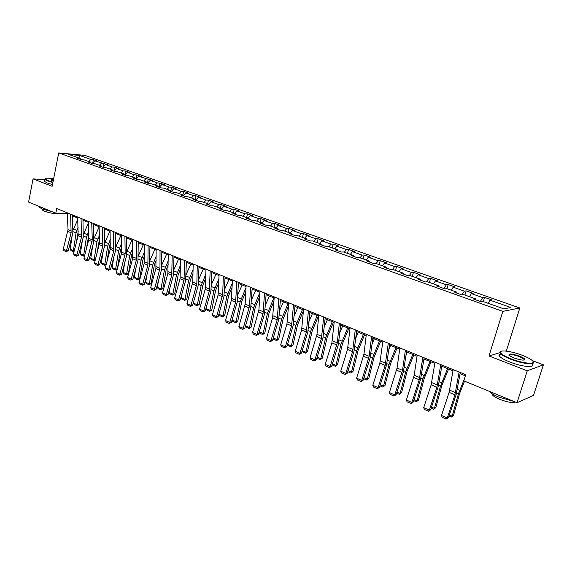 <?xml version="1.0" encoding="UTF-8"?>
<svg xmlns="http://www.w3.org/2000/svg" width="572" height="572" viewBox="0 0 572 572"><rect width="100%" height="100%" fill="white"/><g stroke="black" fill="none" stroke-linecap="round" stroke-linejoin="round"><path stroke-width="0.86" d="M519.819 308.001L84.942 155.405L58.716 152.917L502.831 311.368L519.819 308.001L506.427 350.743L505.433 351.036M499.942 352.688L489.024 355.963L527.255 370.806L543.4 364.822L532.253 360.575M508.079 351.372L506.427 350.743M543.4 364.822L533.512 395.409L517.038 402.731L527.255 370.806M80.588 159.323L80.159 158.473L77.542 158.237L81.61 159.681L84.22 159.917L90.784 162.248L88.181 162.019L92.321 163.492L94.923 163.714L101.609 166.087L99.013 165.873L103.232 167.374L105.82 167.589L112.634 170.006L110.046 169.798L114.35 171.328L116.924 171.529L123.867 173.988L121.293 173.795L125.676 175.354L128.242 175.547L135.314 178.056L132.754 177.871L137.223 179.458L139.768 179.637L146.975 182.196L144.437 182.025L148.985 183.641L151.523 183.805L158.866 186.415L156.342 186.257L160.982 187.909L163.506 188.059L170.992 190.719L168.483 190.576L173.216 192.256L175.718 192.399L183.355 195.109L180.866 194.98L185.693 196.697L188.174 196.818L195.967 199.585L193.493 199.471L198.42 201.222L200.886 201.33L208.83 204.154L206.378 204.047L211.404 205.834L213.849 205.934L221.957 208.809L219.526 208.723L224.66 210.546L227.077 210.632L235.357 213.57L232.947 213.499L238.188 215.358L240.583 215.422L249.027 218.418L246.646 218.368L251.995 220.27L254.368 220.313L262.991 223.38L260.639 223.345L266.094 225.282L268.44 225.311L277.248 228.442L274.925 228.421L280.502 230.409L282.818 230.416L291.82 233.612L289.518 233.612L295.216 235.635L297.504 235.628L306.699 238.896L304.433 238.917L310.253 240.984L312.505 240.955L321.907 244.294L319.676 244.337L325.625 246.453L327.842 246.396L337.451 249.807L335.256 249.878L341.341 252.037L343.522 251.966L353.339 255.448L351.187 255.541L357.407 257.75L359.552 257.657L369.598 261.218L367.481 261.332L373.845 263.599L375.947 263.47L386.222 267.124L384.148 267.26L390.662 269.576L392.714 269.426L403.231 273.159L401.201 273.323L407.872 275.697L409.881 275.518L420.642 279.343L418.661 279.536L425.489 281.96L427.448 281.76L438.467 285.671L436.536 285.893L443.529 288.374L445.438 288.145L456.721 292.149L454.847 292.399L462.004 294.945L463.856 294.68L475.418 298.784L473.602 299.07L480.938 301.673L482.732 301.38L503.825 308.873L510.86 307.514L490.04 300.178L491.756 299.892L484.563 297.361L483.276 301.573M80.159 158.473L68.797 154.44L79.558 155.455L90.876 159.445L93.408 159.674L92.714 163.091M484.563 297.361L482.818 297.633L471.407 293.608L473.18 293.357L466.159 290.883L464.357 291.127L453.217 287.194L455.04 286.972L448.176 284.556L446.332 284.763L435.442 280.931L437.323 280.73L430.616 278.371L428.714 278.557L418.075 274.803L420.005 274.639L413.449 272.329L411.504 272.486L401.101 268.819L403.074 268.676L396.668 266.423L394.68 266.559L384.513 262.97L386.529 262.855L380.258 260.646L378.228 260.753L368.289 257.25L370.341 257.157L364.214 254.998L362.14 255.083L352.416 251.659L354.511 251.587L348.512 249.471L346.403 249.535L336.894 246.182L339.024 246.132L333.154 244.065L331.009 244.108L321.7 240.826L323.866 240.798L318.118 238.774L315.944 238.796L306.828 235.585L309.03 235.571L303.403 233.598L301.194 233.598L292.271 230.452L294.501 230.459L288.996 228.521L286.751 228.507L278.013 225.425L280.273 225.454L274.882 223.552L272.615 223.523L264.057 220.506L266.337 220.549L261.054 218.69L258.758 218.64L250.379 215.68L252.688 215.744L247.504 213.921L245.188 213.849L236.972 210.954L239.303 211.032L234.234 209.245L231.889 209.166L223.838 206.32L226.19 206.413L221.221 204.669L218.854 204.569L210.961 201.787L213.335 201.895L208.458 200.171L206.077 200.064L198.334 197.333L200.736 197.454L195.953 195.774L193.543 195.645L185.957 192.971L188.374 193.1L183.683 191.456L181.26 191.313L173.816 188.688L176.248 188.839L171.643 187.216L169.205 187.065L161.905 184.484L164.35 184.649L159.838 183.061L157.379 182.897L150.214 180.366L152.681 180.537L138.746 176.326L141.227 176.505L136.872 174.975L134.391 174.789L127.484 172.351L129.98 172.551L125.711 171.049L123.209 170.849L116.431 168.454L118.94 168.661L114.75 167.188L112.234 166.981L105.584 164.629L108.101 164.85L94.923 160.875L97.455 161.104L93.408 159.674M517.038 402.731L463.806 380.859L465.694 374.696L56.728 208.53L55.791 213.249L67.324 213.792M91.205 163.099L90.784 162.248M94.923 160.875L92.314 163.492M101.459 163.177L99.364 165.294M102.023 166.945L101.609 166.087M105.584 164.629L102.967 167.274M112.234 166.981L110.131 169.119M113.041 170.864L112.634 170.006M116.431 168.454L113.814 171.135M123.209 170.849L121.107 173.009M124.267 174.853L123.867 173.988M127.484 172.351L124.86 175.061M134.391 174.789L132.282 176.977M135.707 178.922L135.314 178.056M138.746 176.326L136.115 179.065M145.774 178.8L143.672 181.024M147.369 183.069L146.975 182.196M150.214 180.366L147.583 183.147M157.379 182.897L155.269 185.142M161.905 184.484L159.273 187.301L158.866 186.415M169.205 187.065L167.095 189.339M171.364 191.599L170.992 190.719M173.816 188.688L171.293 191.42M181.26 191.313L179.15 193.615M183.719 195.996L183.355 195.109M185.957 192.971L183.555 195.595M193.543 195.645L191.434 197.976M196.325 200.472L195.967 199.585M198.334 197.333L196.074 199.85M206.077 200.064L203.961 202.424M209.18 205.048L208.83 204.154M210.961 201.787L208.837 204.168M218.854 204.569L216.745 206.957M222.293 209.709L221.957 208.809M223.838 206.32L221.729 208.73M231.889 209.166L229.78 211.59M235.685 214.471L235.357 213.57M236.972 210.954L234.863 213.392M245.188 213.849L243.079 216.309M249.349 219.326L249.027 218.418M250.379 215.68L248.269 218.154M258.758 218.64L256.656 221.128M263.299 224.288L262.991 223.38M264.057 220.506L261.947 223.008M272.615 223.523L270.506 226.047M277.549 229.358L277.248 228.442M278.013 225.425L275.911 227.963M286.751 228.507L284.656 231.067M292.099 234.527L291.82 233.612M292.271 230.452L290.168 233.026M301.194 233.598L299.099 236.193M306.964 239.818L306.699 238.896M306.828 235.585L304.733 238.195M315.944 238.796L313.849 241.434M322.158 245.216L321.907 244.294M321.7 240.826L319.605 243.479M331.009 244.108L328.921 246.782M337.687 250.743L337.451 249.807M336.894 246.182L334.806 248.87M346.403 249.535L344.323 252.252M353.567 256.385L353.339 255.448M352.416 251.659L350.336 254.383M362.14 255.083L360.067 257.836M369.805 262.162L369.598 261.218M368.289 257.25L366.216 260.017M378.228 260.753L376.161 263.549M386.415 268.068L386.222 267.124M384.513 262.97L382.446 265.78M394.68 266.559L392.585 269.441M403.41 274.11L403.231 273.159M401.101 268.819L399.041 271.671M411.504 272.486L409.302 275.568M420.799 280.294L420.642 279.343M418.075 274.803L416.023 277.699M428.714 278.557L426.405 281.867M438.602 286.622L438.467 285.671M435.442 280.931L433.404 283.869M446.332 284.763L443.893 288.331M456.835 293.107L456.721 292.149M453.217 287.194L451.186 290.183M464.357 291.127L461.84 294.887M475.511 299.749L475.418 298.784M471.407 293.608L469.39 296.646M482.818 297.633L480.316 301.458M490.04 300.178L488.038 303.267M44.73 179.615L33.047 178.893L28.6 202.073L55.791 213.249M33.047 178.893L52.152 186.308L58.716 152.917M489.024 355.963L502.831 311.368M72.551 215.916L77.728 218.025M83.004 220.177L88.317 222.344M93.644 224.51L99.106 226.734M104.483 228.922L110.096 231.21M115.53 233.419L121.293 235.764M126.777 238.002L132.704 240.412M138.245 242.664L144.33 245.145M149.928 247.426L156.185 249.971M161.84 252.273L168.268 254.89M173.981 257.214L180.595 259.91M186.365 262.262L193.164 265.029M198.992 267.403L205.984 270.249M211.876 272.644L219.069 275.575M225.025 277.999L232.418 281.009M238.438 283.462L246.046 286.558M252.138 289.039L259.967 292.228M266.116 294.73L274.174 298.012M280.394 300.543L288.688 303.918M294.98 306.485L303.517 309.96M309.881 312.548L318.668 316.13M325.111 318.747L334.162 322.436M340.676 325.089L350 328.879M356.592 331.567L366.194 335.478M372.865 338.195L382.754 342.22M389.511 344.966L399.706 349.12M406.542 351.902L417.052 356.184M423.974 359.002L434.813 363.413M441.82 366.266L452.995 370.82M460.095 373.709L465.343 375.847M79.558 155.455L79.015 158.072M90.876 159.445L88.782 161.533M66.774 212.612L66.602 213.499M466.159 290.883L464.907 295.052M448.176 284.556L446.961 288.681M430.616 278.371L429.429 282.461M413.449 272.329L412.29 276.376M396.668 266.423L395.538 270.427M380.258 260.646L379.157 264.614M364.214 254.998L363.141 258.93M348.512 249.471L347.469 253.367M333.154 244.065L332.132 247.919M318.118 238.774L317.124 242.592M303.403 233.598L302.431 237.38M288.996 228.521L288.045 232.268M274.882 223.552L273.952 227.27M261.054 218.69L260.146 222.365M247.504 213.921L246.618 217.567M234.234 209.245L233.362 212.863M221.221 204.669L220.37 208.251M208.458 200.171L207.629 203.725M195.953 195.774L195.138 199.292M183.683 191.456L182.89 194.945M171.643 187.216L170.871 190.676M159.838 183.061L159.016 186.758M148.248 178.979L147.361 183.054M136.872 174.975L136 179.022M125.711 171.049L124.853 175.061M114.75 167.188L113.95 170.999M103.982 163.399L103.232 167.003M459.13 372.029L454.933 394.837L447.261 418.01L448.477 417.696L456.134 394.594L460.303 372.508M453.203 369.619L449.099 392.378L441.477 415.465L447.261 418.01L446.239 419.083L442.199 417.303L441.477 415.465M448.477 417.696L446.239 419.083M449.392 414.943L452.202 416.166L458.422 393.758L464.371 379.022M451.315 417.067L453.517 415.444L451.315 417.067L449.02 416.066M464.571 381.174L459.731 393.093L453.517 415.444M511.103 358.851C524.288 364.078 538.288 364.736 531.495 359.938C529.457 358.422 526.347 356.864 522.172 355.255C511.561 351.137 499.091 349.528 500.493 352.531C501.351 354.282 504.89 356.385 511.103 358.851M533.061 361.64C536.257 365.344 522.644 363.949 510.846 359.273C505.577 357.207 502.137 355.326 500.514 353.625L499.978 352.795L500.857 351.473M513.928 357.936L509.373 355.634C507.829 353.324 511.189 353.489 519.462 356.134C522.601 357.364 524.41 358.43 524.874 359.33C524.288 360.675 520.642 360.21 513.928 357.936M524.274 360.038L524.102 359.209L519.212 356.556C513.084 354.468 509.631 354.004 508.844 355.155M513.606 401.315L498.906 397.154C493.915 395.052 490.604 393.071 488.974 391.198M515.379 402.044C512.419 403.074 507.185 402.159 499.678 399.32C495.945 397.74 493.522 396.26 492.406 394.873L492.049 393.708M524.431 359.559L524.839 359.738M531.931 364.071C536.043 368.132 522.179 366.924 509.967 362.062C504.711 359.981 501.272 358.086 499.656 356.37C498.67 355.219 498.913 354.454 500.371 354.082M53.632 178.779C48.184 177.956 45.31 177.978 45.016 178.843L47.955 180.652L52.96 182.203M52.896 182.532L47.683 180.916L44.788 179.322L45.088 178.614M53.16 181.202L51.08 180.28C50.529 179.744 51.316 179.572 53.446 179.751M53.375 180.08L51.115 180.302M51.959 211.669L42.199 208.994L39.361 207.257L39.475 206.542M59.138 213.327C55.827 214.078 50.887 213.363 44.323 211.182L42.264 209.917L42.371 209.381M52.488 184.592L47.283 182.976L44.394 181.367L44.516 180.738M440.79 364.578L436.872 387.215L429.357 410.138L430.609 409.852L438.109 386.994L442.013 365.079M435.006 362.226L431.174 384.806L423.709 407.657L429.357 410.138L428.385 411.218L424.431 409.473L423.709 407.657M430.609 409.852L428.385 411.218M422.88 357.3L419.233 379.765L411.876 402.452L413.163 402.195L420.506 379.565L424.159 357.822M417.231 355.005L414.192 375.232L406.356 400.028L411.876 402.452L410.939 403.532L407.078 401.83L406.356 400.028M413.163 402.195L410.939 403.532M441.741 366.752L441.927 366.309M431.51 407.128L434.441 408.408L440.461 386.207L447.619 368.625M433.597 409.316L435.785 407.714L433.597 409.316L431.145 408.236M448.605 369.033L441.806 385.564L435.785 407.714M423.659 361.025L424.438 359.187M414.035 399.492L417.081 400.822L422.915 378.828L430.001 361.454M416.287 401.73L418.468 400.157L416.287 401.73L413.678 400.593M431.023 361.876L424.288 378.214L418.468 400.157M405.391 350.193L402.509 370.32L394.787 394.945L396.11 394.709L403.303 372.308L406.713 350.729M399.871 347.955L397.061 368.032L389.396 392.571L394.787 394.945L393.893 396.017L390.118 394.358L389.396 392.571M396.11 394.709L393.893 396.017M388.302 343.25L385.149 365.372L378.085 387.601L379.443 387.387L386.493 365.215L389.668 343.808M382.911 341.062L379.837 363.127L372.815 385.285L378.085 387.601L377.227 388.681L373.545 387.051L372.815 385.285M379.443 387.387L377.227 388.681M371.6 336.465L369.162 356.292L361.761 380.43L363.141 380.237L370.055 358.286L373.008 337.037M366.33 334.327L363.956 354.104L356.606 378.163L361.761 380.43L360.939 381.503L357.336 379.915L356.606 378.163M363.141 380.237L360.939 381.503M406.056 355.262L407.343 352.23M396.968 392.034L400.121 393.414L405.77 371.614L412.784 354.447M399.363 394.322L401.537 392.778L399.363 394.322L396.618 393.121M413.849 354.876L407.178 371.028L401.537 392.778M388.903 349.506L390.64 345.431M380.28 384.741L383.54 386.171L389.01 364.564L395.953 347.59M382.818 387.08L384.977 385.557L382.818 387.08L379.937 385.821M397.054 348.041L390.447 364.007L384.977 385.557M372.172 343.765L374.303 338.781M363.971 377.62L367.324 379.086L372.629 357.672L379.501 340.891M366.645 380.001L367.324 379.086L368.79 378.5L366.645 380.001L363.635 378.685M380.63 341.355L374.088 357.135L368.79 378.5M355.848 338.059L358.322 332.275M348.019 370.649L351.465 372.157L356.606 350.936L363.406 334.341M350.822 373.073L351.465 372.157L352.96 371.593L350.822 373.073L347.69 371.7M364.571 334.813L358.093 350.421L352.96 371.593M339.904 332.403L342.692 325.911M332.411 363.828L335.957 365.372L340.933 344.344L347.669 327.935M335.342 366.294L335.957 365.372L337.466 364.836L335.342 366.294L332.089 364.872M348.863 328.421L342.442 343.851L337.466 364.836M324.338 326.798L327.398 319.684M317.145 357.157L320.77 358.744L325.597 337.895L332.268 321.664M320.191 359.666L320.77 358.744L322.308 358.222L320.191 359.666L316.831 358.186M333.49 322.158L327.134 337.423L322.308 358.222M309.123 321.25L312.434 313.585M302.209 350.629L305.913 352.245L310.589 331.581L317.195 315.529M305.362 353.174L305.913 352.245L307.464 351.751L305.362 353.174L301.945 351.501M318.44 316.037L312.148 331.131L307.464 351.751M294.251 315.773L297.776 307.622M287.58 344.237L291.363 345.888L295.903 325.404L302.438 309.516M290.841 346.818L291.363 345.888L292.935 345.416L290.841 346.818L287.373 344.952M303.46 310.625L297.476 324.975L292.935 345.416M279.701 310.36L283.426 301.78M273.266 337.98L277.12 339.668L281.517 319.348L287.995 303.639M276.626 340.59L277.12 339.668L278.714 339.21L276.626 340.59L273.473 339.21L273.094 338.553M288.538 305.906L283.111 318.94L278.714 339.21M265.472 305.026L269.376 296.06M259.245 331.86L263.163 333.569L267.431 313.427L273.845 297.876M262.698 334.491L263.163 333.569L264.772 333.133L262.698 334.491L259.617 333.147L259.116 332.282M273.959 301.194L269.04 313.034L264.772 333.133M251.551 299.764L255.605 290.454M245.51 325.854L249.492 327.599L253.632 307.622L259.96 292.306M249.056 328.521L249.492 327.599L251.122 327.177L249.056 328.521L246.031 327.198L245.424 326.147M259.709 296.503L255.262 307.25L251.122 327.177M237.916 294.573L242.12 284.963M232.053 319.977L236.1 321.743L240.118 301.937L245.989 287.673M235.685 322.672L236.1 321.743L237.745 321.342L235.685 322.672L232.725 321.371L232.01 320.141M245.781 291.842L241.763 301.58L237.745 321.342M224.567 289.468L228.9 279.579M218.869 314.214L222.973 316.009L226.869 296.368L232.332 283.068M222.587 316.931L222.973 316.009L224.632 315.63L222.587 316.931L219.684 315.665L218.862 314.257M232.146 287.208L228.528 296.024L224.632 315.63M206.034 308.608L210.103 310.389L211.776 310.017L209.745 311.311L206.892 310.067L206.034 308.608L206.235 307.572M211.497 284.434L215.944 274.303M209.745 311.311L213.885 290.905L218.962 278.507M218.811 282.611L215.558 290.583L211.776 310.017M193.493 303.131L197.49 304.876L199.17 304.526L197.147 305.798L194.358 304.576L193.493 303.131L193.987 300.543M198.691 279.479L203.239 269.133M197.147 305.798L201.158 285.55L205.877 273.981M205.756 278.056L202.845 285.242L199.17 304.526M181.202 297.755L185.113 299.463L186.815 299.135L184.799 300.393L182.06 299.192L181.202 297.755L181.946 293.736M186.136 274.596L190.783 264.057M184.799 300.393L188.674 280.301L193.064 269.498M192.971 273.545L190.376 280.008L186.815 299.135M169.14 292.485L172.98 294.165L174.689 293.844L172.687 295.088L169.998 293.915L169.14 292.485L170.106 287.144M173.831 269.798L178.564 259.087M172.687 295.088L176.441 275.153L180.516 265.065M180.452 269.083L178.149 274.875L174.689 293.844M157.307 287.316L161.075 288.96L162.791 288.66L160.803 289.882L158.165 288.731L157.307 287.316L158.473 280.745M161.769 265.072L166.581 254.204M160.803 289.882L164.429 270.098L168.218 260.682M168.189 264.664L166.152 269.841L162.791 288.66M145.703 282.246L149.399 283.862L151.122 283.569L149.142 284.777L146.554 283.648L145.703 282.246L147.033 274.539M149.943 260.417L154.819 249.413M149.142 284.777L152.653 265.151L156.17 256.342M156.163 260.303L154.383 264.9L151.122 283.569M355.276 329.829L352.588 351.623L345.803 373.409L347.211 373.237L353.982 351.508L356.721 330.416M350.121 327.742L347.504 349.471L340.755 371.192L345.803 373.409L345.009 374.481L341.484 372.93L340.755 371.192M347.211 373.237L345.009 374.481M339.318 323.344L337.28 342.878L330.187 366.545L331.624 366.395L338.267 344.873L340.798 323.945M334.277 321.3L331.867 342.871L325.253 364.378L330.187 366.545L329.429 367.617L325.983 366.101L325.253 364.378M331.624 366.395L329.429 367.617M323.709 317.002L321.435 338.467L314.907 359.831L316.373 359.702L322.887 338.388L325.218 317.617M318.776 315L316.988 334.348L310.081 357.707L314.907 359.831L314.185 360.903L310.81 359.416L310.081 357.707M316.373 359.702L314.185 360.903M308.437 310.803L306.363 332.103L299.964 353.26L301.444 353.146L307.836 332.039L309.981 311.425M303.61 308.837L301.601 330.087L295.238 351.187L299.964 353.26L299.27 354.333L295.967 352.874L295.238 351.187M301.444 353.146L299.27 354.333M293.493 304.726L291.613 325.868L285.328 346.832L286.837 346.732L293.107 325.833L295.066 305.369M288.774 302.81L286.951 323.902L280.702 344.794L285.328 346.832L284.663 347.898L281.431 346.475L280.702 344.794M286.837 346.732L284.663 347.898M278.871 298.784L277.17 319.769L271.006 340.533L272.529 340.454L278.686 319.748L280.473 299.442M274.245 296.911L272.608 317.846L266.473 338.545L271.006 340.533L270.37 341.598L267.203 340.204L266.473 338.545M272.529 340.454L270.37 341.598M264.55 292.971L263.027 313.799L256.978 334.37L258.523 334.305L264.564 313.792L266.187 293.636M260.031 291.134L258.923 309.917L252.545 332.418L256.978 334.37L256.37 335.435L253.267 334.062L252.545 332.418M258.523 334.305L256.37 335.435M250.536 287.273L249.535 305.97L243.236 328.328L244.802 328.278L250.736 307.958L252.195 287.952M246.103 285.471L245.152 304.125L238.896 326.419L243.236 328.328L242.657 329.393L239.618 328.049L238.896 326.419M244.802 328.278L242.657 329.393M236.808 281.696L235.614 302.223L229.78 322.408L231.36 322.379L237.187 302.245L238.488 282.382M232.468 279.93L231.324 300.414L225.525 320.542L229.78 322.408L229.222 323.473L226.247 322.158L225.525 320.542M231.36 322.379L229.222 323.473M223.359 276.233L222.651 294.659L216.588 316.616L218.189 316.595L223.909 296.646L225.068 276.927M219.105 274.503L218.118 294.837L212.419 314.779L216.588 316.616L216.059 317.674L213.142 316.387L212.419 314.779M218.189 316.595L216.059 317.674M210.181 270.878L209.295 291.112L203.661 310.932L205.276 310.932L210.904 291.155L211.912 271.578M206.013 269.183L205.176 289.368L199.578 309.137L203.661 310.932L203.16 311.99L200.3 310.732L199.578 309.137M205.276 310.932L203.16 311.99M197.268 265.63L196.832 283.798L190.991 305.362L192.621 305.369L198.148 285.778L199.02 266.345M193.186 263.971L192.785 282.096L186.987 303.603L190.991 305.362L190.512 306.413L187.709 305.183L186.987 303.603M192.621 305.369L190.512 306.413M184.613 260.489L184.012 280.43L178.571 299.9L180.216 299.921L185.643 280.502L186.379 261.211M180.609 258.866L180.051 278.757L174.639 298.176L178.571 299.9L178.106 300.951L175.361 299.742L174.639 298.176M180.216 299.921L178.106 300.951M172.208 255.448L171.736 275.246L166.388 294.544L168.046 294.58L173.38 275.332L173.995 256.177M168.282 253.854L167.853 273.609L162.534 292.85L166.388 294.544L165.944 295.595L163.249 294.408L162.534 292.85M168.046 294.58L165.944 295.595M160.038 250.507L159.967 268.289L154.44 289.296L156.106 289.339L161.354 270.256L161.84 251.237M156.185 248.942L155.884 268.554L150.658 287.63L154.44 289.296L154.018 290.34L151.373 289.175L150.658 287.63M156.106 289.339L154.018 290.34M148.105 245.653L147.883 265.179L142.714 284.141L144.394 284.198L149.557 265.279L149.928 246.396M144.33 244.122L144.144 263.599L139.003 282.511L142.714 284.141L142.314 285.185L139.718 284.041L139.003 282.511M144.394 284.198L142.314 285.185M136.401 240.898L136.3 260.289L131.217 279.086L132.904 279.157L137.981 260.396L138.238 241.649M132.69 239.396L132.632 258.737L127.57 277.484L131.217 279.086L130.831 280.123L128.285 279L127.57 277.484M132.904 279.157L130.831 280.123M124.91 236.236L125.168 253.653L119.927 274.124L121.629 274.202L126.619 255.605L126.762 236.987M121.278 234.756L121.328 253.961L116.352 272.551L119.927 274.124L119.562 275.161L117.067 274.06L116.352 272.551M121.629 274.202L119.562 275.161M113.642 231.653L113.771 250.772L108.844 269.255L110.553 269.348L115.472 250.908L115.508 232.411M110.074 230.201L110.232 249.278L105.341 267.71L108.844 269.255L108.501 270.284L106.049 269.205L105.341 267.71M110.553 269.348L108.501 270.284M102.581 227.163L102.81 246.146L97.969 264.471L99.685 264.571L104.526 246.289L104.461 227.921M99.078 225.74L99.564 242.878L94.53 262.956L97.969 264.471L97.648 265.501L95.238 264.443L94.53 262.956M99.685 264.571L97.648 265.501M134.306 277.263L137.938 278.85L139.668 278.578L137.702 279.772L135.164 278.657L134.306 277.263L135.786 268.504M138.345 255.841L143.286 244.716M137.702 279.772L141.098 260.289L144.358 252.059M144.38 255.991L142.836 260.053L139.668 278.578M123.123 272.379L126.684 273.938L128.428 273.673L126.469 274.853L123.974 273.759L123.123 272.379L124.732 262.634M126.963 251.33L131.96 240.104M126.469 274.853L129.751 255.512L132.783 247.833M132.826 251.737L131.503 255.291L128.428 273.673M117.324 268.911L115.444 270.027L112.991 268.954L112.141 267.582L113.864 256.921M115.794 246.911L120.842 235.578M112.141 267.582L115.637 269.112L118.618 250.829L121.421 243.658M115.444 270.027L115.637 269.112L117.339 268.869M121.486 247.533L120.37 250.622L117.467 268.382M106.213 264.428L104.612 265.286L102.209 264.235L101.358 262.87L103.182 251.358M104.833 242.564L109.924 231.138M101.358 262.87L104.798 264.371L107.686 246.232L110.282 239.532M104.612 265.286L104.798 264.371L106.278 264.171M110.367 243.386L109.452 246.031L106.957 261.633M91.72 222.744L92.271 239.811L87.294 259.781L89.017 259.888L93.779 241.756L93.615 223.516M88.288 221.35L88.653 240.161L83.912 258.294L87.294 259.781L86.98 260.803L84.613 259.767L83.912 258.294M89.017 259.888L86.98 260.803M95.302 260.01L93.98 260.632L91.62 259.595L90.769 258.244L92.678 245.939M94.073 238.295L99.113 226.977M90.769 258.244L94.144 259.717L96.954 241.72L99.356 235.464M93.98 260.632L94.144 259.717L95.424 259.552M99.464 239.289L96.596 255.098M81.06 218.418L81.496 237.144L76.805 255.169L78.536 255.291L83.226 237.301L82.961 219.19M77.685 217.045L78.149 235.728L73.481 253.711L76.805 255.169L76.512 256.192L74.188 255.169L73.481 253.711M78.536 255.291L76.512 256.192M84.592 255.677L83.541 256.056L81.217 255.048L80.373 253.696L82.347 240.655M83.512 234.112L88.345 223.223M80.373 253.696L83.684 255.148L86.415 237.287L88.624 231.445M83.541 256.056L83.684 255.148L84.763 255.019M88.753 235.249L86.401 248.763M70.592 214.164L71.121 232.761L66.502 250.643L68.24 250.765L72.859 232.933L72.508 214.936M67.281 212.813L68.032 229.615L63.242 249.206L66.502 250.643L66.223 251.659L63.942 250.658L63.242 249.206M68.24 250.765L66.223 251.659M74.081 251.408L73.28 251.566L70.999 250.572L70.156 249.235L72.194 235.5M73.137 230.001L77.785 219.505M70.156 249.235L73.409 250.658L76.055 232.933L78.099 227.484M73.28 251.566L73.409 250.658L74.303 250.557M78.242 231.274L76.362 242.614M83.19 220.249L83.019 220.628M455.505 392.614L449.663 390.161M454.933 394.837L449.099 392.378M456.606 393L458.422 393.758M457.328 389.368L459.616 390.326M437.423 385.013L431.717 382.611M436.872 387.215L431.174 384.806M419.762 377.577L414.192 375.232M419.233 379.765L413.663 377.413M438.574 385.414L440.461 386.207M439.246 381.81L441.634 382.811M420.956 377.999L422.915 378.828M421.593 374.431L424.074 375.468M402.509 370.32L397.061 368.032M401.994 372.486L396.553 370.184M385.642 363.227L380.323 360.989M385.149 365.372L379.837 363.127M369.162 356.292L363.956 354.104M368.683 358.415L363.485 356.22M403.739 370.763L405.77 371.614M404.34 367.217L406.906 368.289M386.915 363.685L389.01 364.564M387.473 360.167L390.133 361.275M370.47 356.764L372.629 357.672M370.992 353.274L373.723 354.418M354.39 350L356.606 350.936M354.876 346.539L357.686 347.712M338.66 343.386L340.933 344.344M339.11 339.947L341.992 341.155M323.266 336.915L325.597 337.895M323.695 333.505L326.641 334.734M308.208 330.58L310.589 331.581M308.601 327.191L311.618 328.457M293.472 324.381L295.903 325.404M293.836 321.021L296.911 322.308M279.043 318.311L281.517 319.348M279.379 314.979L282.511 316.287M264.915 312.369L267.431 313.427M265.222 309.059L268.411 310.389M251.072 306.542L253.632 307.622M251.358 303.26L254.597 304.619M237.516 300.843L240.118 301.937M237.773 297.583L241.062 298.956M224.231 295.259L226.869 296.368M224.467 292.02L227.806 293.415M211.218 289.782L213.885 290.905M211.425 286.565L214.807 287.981M198.455 284.413L201.158 285.55M198.641 281.224L202.066 282.654M185.943 279.15L188.674 280.301M186.114 275.983L189.568 277.427M173.673 273.988L176.441 275.153M173.824 270.849L177.32 272.308M161.64 268.926L164.429 270.098M161.769 265.808L165.301 267.281M149.835 263.964L152.653 265.151M149.943 260.861L153.51 262.355M353.046 349.513L347.955 347.368M352.588 351.623L347.504 349.471M337.28 342.878L332.303 340.783M336.837 344.973L331.867 342.871M321.857 336.393L316.988 334.348M321.435 338.467L316.566 336.407M306.771 330.044L302.002 328.042M306.363 332.103L301.601 330.087M292.006 323.838L287.337 321.872M291.613 325.868L286.951 323.902M277.549 317.753L272.98 315.83M277.17 319.769L272.608 317.846M263.392 311.797L258.923 309.917M263.027 313.799L258.558 311.912M249.535 305.97L245.152 304.125M249.177 307.95L244.802 306.106M235.95 300.257L231.66 298.448M235.614 302.223L231.324 300.414M222.651 294.659L218.44 292.885M222.322 296.611L218.118 294.837M209.609 289.175L205.484 287.437M209.295 291.112L205.176 289.368M196.832 283.798L192.785 282.096M196.525 285.721L192.485 284.012M184.298 278.528L180.337 276.855M184.012 280.43L180.051 278.757M172.015 273.359L168.125 271.721M171.736 275.246L167.853 273.609M159.967 268.289L156.149 266.688M159.695 270.163L155.884 268.554M148.141 263.313L144.401 261.74M147.883 265.179L144.144 263.599M136.551 258.437L132.876 256.892M136.3 260.289L132.632 258.737M125.168 253.653L121.564 252.138M124.925 255.484L121.328 253.961M114 248.949L110.46 247.462M113.771 250.772L110.232 249.278M103.031 244.337L99.564 242.878M102.81 246.146L99.342 244.68M138.252 259.087L141.098 260.289M138.345 256.013L141.942 257.514M126.884 254.311L129.751 255.512M126.991 251.265L130.588 252.767M115.73 249.614L118.618 250.829M115.909 246.632L119.441 248.112M104.776 245.009L107.686 246.232M105.034 242.085L108.494 243.536M92.271 239.811L88.86 238.374M92.056 241.606L88.653 240.161M94.022 240.49L96.954 241.72M94.351 237.623L97.755 239.046M81.696 235.364L78.35 233.955M81.496 237.144L78.149 235.728M83.462 236.043L86.415 237.287M83.855 233.233L87.201 234.634M71.314 230.995L68.032 229.615M71.121 232.761L67.832 231.374M73.094 231.681L76.055 232.933M73.552 228.929L76.834 230.302M499.656 356.37L500.514 353.625M524.102 359.209L523.816 360.103M492.656 394.079L492.406 394.873M524.36 359.595L524.874 359.33M500.493 352.531L499.978 352.795M44.394 181.367L44.788 179.322M42.428 209.087L42.264 209.917M39.361 207.257L39.497 206.549"/></g></svg>
